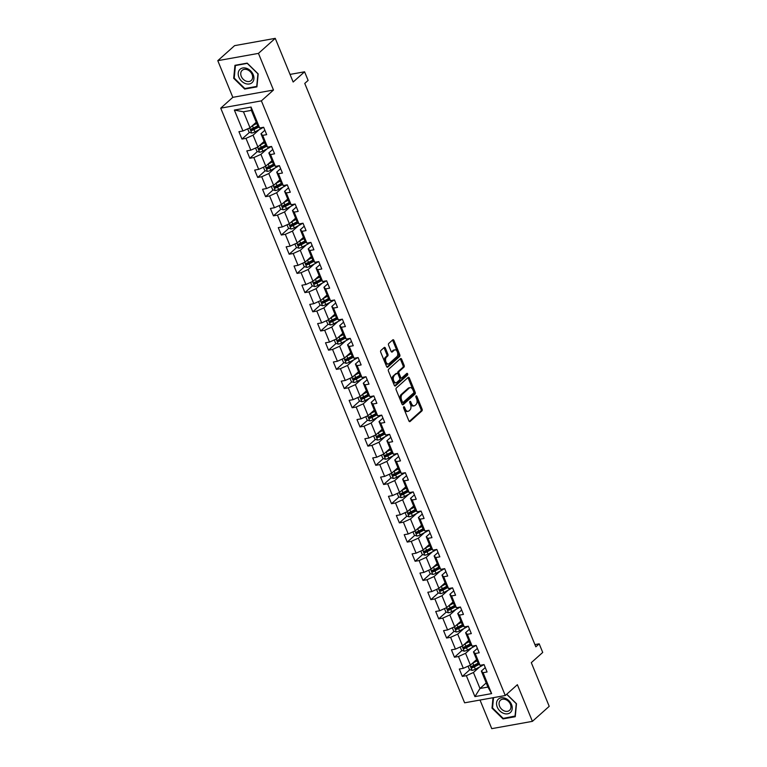<?xml version="1.0" encoding="UTF-8"?>
<svg xmlns="http://www.w3.org/2000/svg" width="767" height="767" viewBox="0 0 767 767"><rect width="100%" height="100%" fill="white"/><g stroke="black" fill="none" stroke-linecap="round" stroke-linejoin="round"><path stroke-width="1.15" d="M403.749 406.826A0.949 0.566 79.8 0 0 403.634 408.082L408.897 420.92A1.361 0.805 79.8 0 0 409.789 421.658A1.361 0.805 79.8 0 0 410.048 421.534L421.927 410.911A1.361 0.805 79.8 0 0 422.09 409.118L416.826 396.28A0.949 0.566 79.8 0 0 415.906 397.114L416.586 398.773A4.343 2.569 79.8 0 1 416.059 404.525L415.072 405.407A4.343 2.569 79.8 0 1 414.247 405.82A4.343 2.569 79.8 0 1 411.371 403.432L410.69 401.774A0.949 0.566 79.8 0 0 409.77 402.598L410.45 404.257A4.343 2.569 79.8 0 1 409.923 410.009L408.936 410.891A4.343 2.569 79.8 0 1 408.111 411.313A4.343 2.569 79.8 0 1 405.235 408.916L404.554 407.258A0.949 0.566 79.8 0 0 403.749 406.826M385.389 348.113A1.361 0.805 79.8 0 0 384.488 347.365A1.361 0.805 79.8 0 0 384.238 347.489L380.902 350.471A1.361 0.805 79.8 0 0 380.739 352.274L386.587 366.521A1.361 0.805 79.8 0 0 387.479 367.268A1.361 0.805 79.8 0 0 387.738 367.134L399.617 356.511A1.361 0.805 79.8 0 0 399.78 354.718L393.931 340.471A1.361 0.805 79.8 0 0 393.04 339.723A1.361 0.805 79.8 0 0 392.781 339.848L388.754 343.453A1.361 0.805 79.8 0 0 388.591 345.246L391.093 351.344A1.361 0.805 79.8 0 0 391.995 352.091A1.361 0.805 79.8 0 0 392.244 351.967L394.248 350.174A3.634 2.148 79.8 0 1 394.928 349.829A3.634 2.148 79.8 0 1 397.536 352.417A3.634 2.148 79.8 0 1 396.894 356.636L389.07 363.635A3.634 2.148 79.8 0 1 388.39 363.98A3.634 2.148 79.8 0 1 385.782 361.391A3.634 2.148 79.8 0 1 386.424 357.173L387.728 356.003A1.361 0.805 79.8 0 0 387.891 354.21L385.389 348.113L384.296 348.304A1.361 0.805 79.8 0 0 383.931 347.758M480.017 700.05L491.752 728.65L532.403 721.354L549.21 706.33L531.301 662.659L542.72 652.439L539.191 643.829L535.836 646.83L304.758 83.421L308.123 80.41L304.585 71.801L290.041 74.409M258.45 53.383L217.79 60.67L232.823 97.332L273.483 90.036L258.45 53.383L275.248 38.35L293.157 82.021L304.585 71.801M273.483 90.036L261.384 100.861L505.271 695.525L464.62 702.812L220.733 108.157L261.384 100.861M532.403 721.354L517.37 684.701L505.271 695.525M396.309 388.025A1.361 0.805 79.8 0 0 396.146 389.828L401.985 404.075A1.361 0.805 79.8 0 0 402.886 404.823A1.361 0.805 79.8 0 0 403.145 404.688L415.014 394.065A1.361 0.805 79.8 0 0 415.177 392.273L409.338 378.016A1.361 0.805 79.8 0 0 408.437 377.278A1.361 0.805 79.8 0 0 408.178 377.402L396.309 388.025M394.286 385.293L388.438 371.046A1.361 0.805 79.8 0 1 388.61 369.253L400.479 358.63A1.361 0.805 79.8 0 1 400.738 358.496A1.361 0.805 79.8 0 1 401.64 359.244L404.132 365.341A1.361 0.805 79.8 0 1 403.969 367.144L399.156 371.449A1.361 0.805 79.8 0 0 398.993 373.241L400.652 377.287A1.361 0.805 79.8 0 0 401.553 378.035A1.361 0.805 79.8 0 0 401.803 377.91L406.817 373.424A0.949 0.566 79.8 0 1 407.517 375.111L395.436 385.916A1.361 0.805 79.8 0 1 395.187 386.041A1.361 0.805 79.8 0 1 394.286 385.293M217.79 60.67L234.597 45.646L275.248 38.35M249.496 132.346L241.96 139.076L245.977 138.357L250.819 150.169L246.811 150.888L249.831 158.27L253.848 157.551L258.69 169.363L254.673 170.082L257.702 177.455L261.72 176.736L266.561 188.548L262.544 189.267L265.574 196.649L269.581 195.93L274.433 207.742L270.415 208.461L273.445 215.843L277.453 215.124L282.304 226.927L278.287 227.646L281.316 235.028L285.324 234.309L290.166 246.121L286.158 246.84L289.188 254.222L293.195 253.503L298.037 265.315L294.029 266.034L297.059 273.407L301.067 272.688L305.908 284.499L301.901 285.219L304.93 292.601L308.938 291.882L313.78 303.694L309.772 304.413L312.802 311.795L316.809 311.076L321.651 322.878L317.643 323.597L320.673 330.98L324.681 330.261L329.522 342.072L325.515 342.791L328.544 350.174L332.552 349.455L337.394 361.267L333.386 361.986L336.406 369.368L340.423 368.649L345.265 380.451L341.257 381.17L344.278 388.553L348.295 387.834L353.136 399.645L349.129 400.364L352.149 407.747L356.166 407.028L361.008 418.84L357 419.559L360.02 426.931L364.037 426.212L368.879 438.024L364.862 438.743L367.892 446.126L371.899 445.406L376.75 457.218L372.733 457.937L375.763 465.32L379.77 464.601L384.622 476.403L380.605 477.122L383.634 484.504L387.642 483.785L392.483 495.597L388.476 496.316L391.506 503.698L395.513 502.979L400.355 514.791L396.347 515.51L399.377 522.893L403.384 522.174L408.226 533.976L404.219 534.695L407.248 542.077L411.256 541.358L416.097 553.17L412.09 553.889L415.12 561.271L419.127 560.552L423.969 572.364L419.961 573.083L422.991 580.456L426.998 579.737L431.84 591.549L427.833 592.268L430.862 599.65L434.87 598.931L439.712 610.743L435.704 611.462L438.724 618.844L442.741 618.125L447.583 629.928L443.575 630.647L446.595 638.029L450.613 637.31L455.454 649.122L451.447 649.841L454.467 657.223L458.484 656.504L463.326 668.316L459.318 669.035L462.338 676.408L466.355 675.689L474.926 696.609L491.628 693.608L487.908 687.069L481.35 671.077L485.262 667.578M241.96 139.076L238.94 131.694L242.947 130.975L234.366 110.064L251.068 107.073L259.649 127.984L263.656 127.264L266.686 134.647L262.678 135.366L267.52 147.168L271.528 146.449L274.557 153.831L270.55 154.55L275.391 166.362L279.399 165.643L282.429 173.026L278.421 173.745L283.263 185.556L287.27 184.837L290.3 192.22L286.283 192.939L291.134 204.741L295.142 204.022L298.171 211.404L294.154 212.123L299.005 223.935L303.013 223.216L306.043 230.599L302.025 231.318L306.867 243.129L310.884 242.41L313.914 249.783L309.897 250.502L314.738 262.314L318.756 261.595L321.776 268.977L317.768 269.696L322.61 281.508L326.627 280.789L329.647 288.171L325.639 288.891L330.481 300.693L334.498 299.974L337.518 307.356L333.511 308.075L338.352 319.887L342.36 319.168L345.39 326.55L341.382 327.269L346.224 339.081L350.231 338.362L353.261 345.735L349.253 346.463L354.095 358.266L358.103 357.547L361.132 364.929L357.125 365.648L361.966 377.46L365.974 376.741L369.004 384.123L364.996 384.842L369.838 396.654L373.845 395.925L376.875 403.308L372.867 404.027L377.709 415.839L381.717 415.12L384.746 422.502L380.739 423.221L385.58 435.033L389.588 434.314L392.618 441.696L388.601 442.415L393.452 454.217L397.459 453.498L400.489 460.881L396.472 461.6L401.323 473.412L405.331 472.693L408.36 480.075L404.343 480.794L409.185 492.606L413.202 491.887L416.232 499.259L412.215 499.979L417.056 511.79L421.073 511.071L424.093 518.454L420.086 519.173L424.928 530.985L428.945 530.265L431.965 537.648L427.957 538.367L432.799 550.169L436.816 549.45L439.836 556.832L435.829 557.551L440.67 569.363L444.678 568.644L447.707 576.027L443.7 576.746L448.542 588.557L452.549 587.838L455.579 595.221L451.571 595.94L456.413 607.742L460.421 607.023L463.45 614.405L459.443 615.124L464.284 626.936L468.292 626.217L471.322 633.6L467.314 634.319L472.156 646.13L476.163 645.411L479.193 652.784L475.185 653.503L480.027 665.315L484.035 664.596L487.064 671.978L483.057 672.697L491.628 693.608M264.116 141.416L257.904 146.976L253.062 135.165L259.208 129.671M264.883 130.246L260.972 133.746L265.813 145.557L267.52 147.168M253.062 135.165L245.977 138.357M257.904 146.976L250.819 150.169M262.678 135.366L260.972 133.746M271.988 160.61L265.775 166.161L260.924 154.359L267.079 148.856M272.755 149.44L268.843 152.94L273.685 164.742L275.391 166.362M260.924 154.359L253.848 157.551M265.775 166.161L258.69 169.363M270.55 154.55L268.843 152.94M279.859 179.794L273.646 185.355L268.795 173.543L274.95 168.05M280.626 168.625L276.714 172.124L281.556 183.936L283.263 185.556M268.795 173.543L261.72 176.736M273.646 185.355L266.561 188.548M278.421 173.745L276.714 172.124M287.73 198.989L281.508 204.549L276.666 192.738L282.812 187.234M288.497 187.819L284.576 191.319L289.427 203.13L291.134 204.741M276.666 192.738L269.581 195.93M281.508 204.549L274.433 207.742M286.283 192.939L284.576 191.319M295.592 218.183L289.38 223.734L284.538 211.932L290.683 206.428M296.369 207.004L292.448 210.513L297.299 222.315L299.005 223.935M284.538 211.932L277.453 215.124M289.38 223.734L282.304 226.927M294.154 212.123L292.448 210.513M303.464 237.367L297.251 242.928L292.409 231.116L298.555 225.623M304.231 226.198L300.319 229.697L305.161 241.509L306.867 243.129M292.409 231.116L285.324 234.309M297.251 242.928L290.166 246.121M302.025 231.318L300.319 229.697M311.335 256.562L305.122 262.122L300.28 250.31L306.426 244.807M312.102 245.392L308.19 248.892L313.032 260.703L314.738 262.314M300.28 250.31L293.195 253.503M305.122 262.122L298.037 265.315M309.897 250.502L308.19 248.892M319.206 275.746L312.994 281.307L308.152 269.495L314.297 264.001M319.973 264.577L316.062 268.076L320.903 279.888L322.61 281.508M308.152 269.495L301.067 272.688M312.994 281.307L305.908 284.499M317.768 269.696L316.062 268.076M327.078 294.94L320.865 300.501L316.023 288.689L322.169 283.196M327.845 283.771L323.933 287.27L328.775 299.082L330.481 300.693M316.023 288.689L308.938 291.882M320.865 300.501L313.78 303.694M325.639 288.891L323.933 287.27M334.949 314.134L328.736 319.686L323.895 307.883L330.04 302.38M335.716 302.965L331.804 306.464L336.646 318.267L338.352 319.887M323.895 307.883L316.809 311.076M328.736 319.686L321.651 322.878M333.511 308.075L331.804 306.464M342.82 333.319L336.608 338.88L331.766 327.068L337.911 321.574M343.587 322.15L339.676 325.649L344.517 337.461L346.224 339.081M331.766 327.068L324.681 330.261M336.608 338.88L329.522 342.072M341.382 327.269L339.676 325.649M350.692 352.513L344.479 358.074L339.637 346.262L345.783 340.759M351.459 341.344L347.547 344.843L352.389 356.655L354.095 358.266M339.637 346.262L332.552 349.455M344.479 358.074L337.394 361.267M349.253 346.463L347.547 344.843M358.563 371.707L352.35 377.259L347.509 365.447L353.654 359.953M359.33 360.528L355.418 364.037L360.26 375.84L361.966 377.46M347.509 365.447L340.423 368.649M352.35 377.259L345.265 380.451M357.125 365.648L355.418 364.037M366.434 390.892L360.222 396.453L355.38 384.641L361.525 379.147M367.201 379.723L363.29 383.222L368.131 395.034L369.838 396.654M355.38 384.641L348.295 387.834M360.222 396.453L353.136 399.645M364.996 384.842L363.29 383.222M374.306 410.086L368.093 415.647L363.242 403.835L369.397 398.332M375.073 398.917L371.161 402.416L376.003 414.228L377.709 415.839M363.242 403.835L356.166 407.028M368.093 415.647L361.008 418.84M372.867 404.027L371.161 402.416M382.177 429.271L375.964 434.831L371.113 423.02L377.268 417.526M382.944 418.101L379.032 421.601L383.874 433.413L385.58 435.033M371.113 423.02L364.037 426.212M375.964 434.831L368.879 438.024M380.739 423.221L379.032 421.601M390.048 448.465L383.826 454.026L378.984 442.214L385.13 436.711M390.815 437.295L386.894 440.795L391.745 452.607L393.452 454.217M378.984 442.214L371.899 445.406M383.826 454.026L376.75 457.218M388.601 442.415L386.894 440.795M397.92 467.659L391.697 473.21L386.856 461.408L393.001 455.905M398.687 456.48L394.765 459.989L399.617 471.791L401.323 473.412M386.856 461.408L379.77 464.601M391.697 473.21L384.622 476.403M396.472 461.6L394.765 459.989M405.781 486.844L399.569 492.404L394.727 480.593L400.873 475.099M406.548 475.674L402.637 479.174L407.478 490.985L409.185 492.606M394.727 480.593L387.642 483.785M399.569 492.404L392.483 495.597M404.343 480.794L402.637 479.174M413.653 506.038L407.44 511.599L402.598 499.787L408.744 494.284M414.42 494.868L410.508 498.368L415.35 510.18L417.056 511.79M402.598 499.787L395.513 502.979M407.44 511.599L400.355 514.791M412.215 499.979L410.508 498.368M421.524 525.232L415.311 530.783L410.47 518.971L416.615 513.478M422.291 514.053L418.379 517.552L423.221 529.364L424.928 530.985M410.47 518.971L403.384 522.174M415.311 530.783L408.226 533.976M420.086 519.173L418.379 517.552M429.395 544.417L423.183 549.977L418.341 538.166L424.487 532.672M430.162 533.247L426.251 536.747L431.092 548.558L432.799 550.169M418.341 538.166L411.256 541.358M423.183 549.977L416.097 553.17M427.957 538.367L426.251 536.747M437.267 563.611L431.054 569.162L426.212 557.36L432.358 551.856M438.034 552.441L434.122 555.941L438.964 567.743L440.67 569.363M426.212 557.36L419.127 560.552M431.054 569.162L423.969 572.364M435.829 557.551L434.122 555.941M445.138 582.795L438.925 588.356L434.084 576.544L440.229 571.051M445.905 571.626L441.993 575.125L446.835 586.937L448.542 588.557M434.084 576.544L426.998 579.737M438.925 588.356L431.84 591.549M443.7 576.746L441.993 575.125M453.009 601.99L446.797 607.55L441.955 595.738L448.101 590.235M453.776 590.82L449.865 594.32L454.706 606.131L456.413 607.742M441.955 595.738L434.87 598.931M446.797 607.55L439.712 610.743M451.571 595.94L449.865 594.32M460.881 621.184L454.668 626.735L449.826 614.933L455.972 609.429M461.648 610.005L457.736 613.514L462.578 625.316L464.284 626.936M449.826 614.933L442.741 618.125M454.668 626.735L447.583 629.928M459.443 615.124L457.736 613.514M468.752 640.368L462.539 645.929L457.698 634.117L463.843 628.624M469.519 629.199L465.607 632.698L470.449 644.51L472.156 646.13M457.698 634.117L450.613 637.31M462.539 645.929L455.454 649.122M467.314 634.319L465.607 632.698M476.623 659.562L470.411 665.123L465.559 653.311L471.715 647.808M477.39 648.393L473.479 651.892L478.32 663.704L480.027 665.315M465.559 653.311L458.484 656.504M470.411 665.123L463.326 668.316M475.185 653.503L473.479 651.892M486.211 682.937L479.989 688.488L473.431 672.496L479.586 667.002M473.431 672.496L466.355 675.689M487.908 687.069L479.989 688.488L474.926 696.609M483.057 672.697L481.35 671.077M232.823 97.332L220.733 108.157M539.191 643.829L534.915 644.596M259.649 127.984L257.942 126.363L251.384 110.371L243.475 111.79L250.032 127.782L256.245 122.231M251.068 107.073L251.384 110.371M243.475 111.79L234.366 110.064M250.032 127.782L242.947 130.975M475.856 664.318L472.846 667.012M469.874 669.677L462.338 676.408M467.985 645.133L464.975 647.818M462.002 650.483L454.467 657.223M460.114 625.939L457.103 628.633M454.131 631.299L446.595 638.029M452.252 606.745L449.241 609.439M446.26 612.104L438.724 618.844M444.381 587.56L441.37 590.254M438.388 592.91L430.862 599.65M436.509 568.366L433.499 571.06M430.517 573.726L422.991 580.456M428.638 549.172L425.627 551.866M422.646 554.531L415.12 561.271M420.767 529.987L417.756 532.682M414.774 535.347L407.248 542.077M412.895 510.793L409.885 513.487M406.903 516.153L399.377 522.893M405.024 491.609L402.013 494.303M399.032 496.958L391.506 503.698M397.153 472.414L394.142 475.109M391.16 477.774L383.634 484.504M389.281 453.22L386.271 455.914M383.299 458.58L375.763 465.32M381.41 434.036L378.399 436.73M375.427 439.386L367.892 446.126M373.539 414.842L370.528 417.536M367.556 420.201L360.02 426.931M365.667 395.657L362.657 398.341M359.685 401.007L352.149 407.747M357.796 376.463L354.785 379.157M351.813 381.822L344.278 388.553M349.934 357.269L346.924 359.963M343.942 362.628L336.406 369.368M342.063 338.084L339.052 340.778M336.071 343.434L328.544 350.174M334.191 318.89L331.181 321.584M328.199 324.249L320.673 330.98M326.32 299.696L323.31 302.39M320.328 305.055L312.802 311.795M318.449 280.511L315.438 283.205M312.457 285.87L304.93 292.601M310.577 261.317L307.567 264.011M304.585 266.676L297.059 273.407M302.706 242.132L299.696 244.817M296.714 247.482L289.188 254.222M294.835 222.938L291.824 225.632M288.843 228.298L281.316 235.028M286.963 203.744L283.953 206.438M280.981 209.103L273.445 215.843M279.092 184.559L276.082 187.253M273.11 189.909L265.574 196.649M271.221 165.365L268.21 168.059M265.238 170.725L257.702 177.455M263.349 146.171L260.339 148.865M257.367 151.53L249.831 158.27M255.478 126.986L252.468 129.681M493.018 697.721L492.011 708.133L503.008 718.909L515.251 716.714L516.498 703.742L506.757 694.193M234.951 65.32L233.695 78.292L244.683 89.058L256.926 86.863L258.182 73.9L247.195 63.124L234.951 65.32M503.689 718.286L503.008 718.909M492.558 707.644L492.011 708.133M245.373 88.445L244.683 89.058M234.242 77.803L233.695 78.292M403.519 407.613L404.142 409.118A4.343 2.569 79.8 0 0 407.018 411.505L408.111 411.313M414.247 405.82L413.154 406.021A4.343 2.569 79.8 0 1 410.278 403.634L409.655 402.129M409.252 421.457L420.824 411.112A1.361 0.805 79.8 0 0 420.987 409.31L415.791 396.635M402.339 404.621L413.921 394.267A1.361 0.805 79.8 0 0 414.084 392.464L408.236 378.217A1.361 0.805 79.8 0 0 407.881 377.671M402.368 401.918A0.949 0.566 79.8 0 0 403.174 402.349L413.595 393.02A0.949 0.566 79.8 0 0 413.71 391.764L412.991 390.019A4.343 2.569 79.8 0 0 410.115 387.632A4.343 2.569 79.8 0 0 409.3 388.044L402.176 394.411A4.343 2.569 79.8 0 0 401.649 400.163L402.368 401.918L401.266 402.119A0.949 0.566 79.8 0 0 402.071 402.55M410.115 387.632L409.012 387.824A4.343 2.569 79.8 0 0 408.197 388.236L409.3 388.044M401.266 402.119L400.547 400.364A4.343 2.569 79.8 0 1 401.074 394.612L408.197 388.236M400.71 378.102A1.361 0.805 79.8 0 1 400.451 378.236A1.361 0.805 79.8 0 1 399.549 377.489L397.891 373.443A1.361 0.805 79.8 0 1 398.054 371.64L402.876 367.335A1.361 0.805 79.8 0 0 403.039 365.543L400.537 359.445A1.361 0.805 79.8 0 0 400.182 358.898M394.641 385.839L406.414 375.312A0.949 0.566 79.8 0 0 406.395 373.807M394.161 375.916A3.634 2.148 79.8 0 0 393.519 380.144A3.634 2.148 79.8 0 0 396.127 382.723A3.634 2.148 79.8 0 0 396.807 382.378L399.559 379.914A1.361 0.805 79.8 0 0 399.732 378.112L398.063 374.075A1.361 0.805 79.8 0 0 397.172 373.328A1.361 0.805 79.8 0 0 396.913 373.452L393.059 376.118A3.634 2.148 79.8 0 0 392.416 380.336A3.634 2.148 79.8 0 0 395.024 382.925L396.127 382.723M396.357 373.558A1.361 0.805 79.8 0 0 396.069 373.519A1.361 0.805 79.8 0 0 395.81 373.654L396.913 373.452M393.059 376.118L395.81 373.654M388.39 363.98L387.297 364.172A3.634 2.148 79.8 0 1 384.679 361.593A3.634 2.148 79.8 0 1 385.322 357.364L386.626 356.204A1.361 0.805 79.8 0 0 386.798 354.402L384.296 348.304M394.928 349.829L393.826 350.03A3.634 2.148 79.8 0 0 393.145 350.375L394.248 350.174M391.448 351.89L393.145 350.375M386.942 367.067L398.514 356.713A1.361 0.805 79.8 0 0 398.677 354.91L392.838 340.663A1.361 0.805 79.8 0 0 392.483 340.117M468.062 666.178L469.442 669.543L472.146 670.377A3.662 1.016 -22.3 0 0 475.329 669.236L481.014 666.245A10.585 2.924 -22.3 0 0 483.689 664.663M472.53 663.225A3.662 1.016 -22.3 0 0 472.808 663.081L477.132 660.809M474.111 661.806L476.93 660.329M478.09 663.148L473.766 665.42A3.662 1.016 157.7 0 1 471.484 666.341L472.088 667.817A3.662 1.016 -22.3 0 0 474.37 666.897L479.078 664.423M478.685 664.04L473.651 666.686A1.87 0.518 157.7 0 1 473.057 666.954L471.983 666.59M505.117 698.248A8.993 6.817 -131.8 0 0 496.565 702.927A8.993 6.817 -131.8 0 0 503.66 713.377A8.993 6.817 -131.8 0 0 512.212 708.708A8.993 6.817 -131.8 0 0 505.117 698.248M505.558 699.542A6.807 5.158 -131.8 0 0 500.467 700.194A6.807 5.158 -131.8 0 0 499.49 705.976A6.807 5.158 -131.8 0 0 504.446 710.999A6.807 5.158 -131.8 0 0 509.547 710.338A6.807 5.158 -131.8 0 0 510.515 704.557A6.807 5.158 -131.8 0 0 505.558 699.542M515.319 716.004L503.181 718.382L492.529 707.941L493.526 697.625M506.661 694.279L516.258 703.684L515.041 716.253M238.93 77.256A8.993 6.817 -131.8 0 0 249.352 83.967A8.993 6.817 -131.8 0 0 253.215 74.696A8.993 6.817 -131.8 0 0 242.794 67.975A8.993 6.817 -131.8 0 0 238.93 77.256M241.279 76.393A6.807 5.158 -131.8 0 0 251.221 80.497A6.807 5.158 -131.8 0 0 252.094 74.457A6.807 5.158 -131.8 0 0 242.151 70.353A6.807 5.158 -131.8 0 0 241.279 76.393M247.29 63.412L257.933 73.843L256.724 86.412L244.855 88.541L234.213 78.1L235.421 65.54L247.386 63.316M460.19 646.984L461.571 650.349L464.275 651.193A3.662 1.016 -22.3 0 0 467.458 650.042L473.143 647.06A10.585 2.924 -22.3 0 0 475.818 645.469M464.658 644.031A3.662 1.016 -22.3 0 0 464.936 643.897L469.26 641.624M466.24 642.621L469.068 641.135M470.219 643.954L465.895 646.226A3.662 1.016 157.7 0 1 463.613 647.156L464.217 648.633A3.662 1.016 -22.3 0 0 466.499 647.703L471.216 645.229M470.813 644.855L465.78 647.492A1.87 0.518 157.7 0 1 465.185 647.76L464.112 647.406M452.319 627.799L453.7 631.164L456.403 631.998A3.662 1.016 -22.3 0 0 459.586 630.848L465.272 627.866A10.585 2.924 -22.3 0 0 467.947 626.275M456.787 624.837A3.662 1.016 -22.3 0 0 457.065 624.702L461.389 622.43M458.369 623.427L461.197 621.941M462.348 624.769L458.024 627.042A3.662 1.016 157.7 0 1 455.742 627.962L456.346 629.439A3.662 1.016 -22.3 0 0 458.628 628.518L463.345 626.045M462.942 625.661L457.909 628.298A1.87 0.518 157.7 0 1 457.314 628.576L456.24 628.211M444.448 608.605L445.828 611.97L448.532 612.804A3.662 1.016 -22.3 0 0 451.715 611.663L457.41 608.672A10.585 2.924 -22.3 0 0 460.075 607.09M448.916 605.652A3.662 1.016 -22.3 0 0 449.194 605.508L453.518 603.236M450.497 604.233L453.326 602.757M454.476 605.575L450.152 607.847A3.662 1.016 157.7 0 1 447.87 608.768L448.474 610.244A3.662 1.016 -22.3 0 0 450.756 609.324L455.473 606.85M455.071 606.476L450.037 609.113A1.87 0.518 157.7 0 1 449.443 609.381L448.369 609.027M436.576 589.411L437.957 592.786L440.661 593.62A3.662 1.016 -22.3 0 0 443.844 592.469L449.539 589.487A10.585 2.924 -22.3 0 0 452.204 587.896M441.044 586.458A3.662 1.016 -22.3 0 0 441.322 586.324L445.656 584.051M442.626 585.048L445.454 583.562M446.615 586.391L442.281 588.653A3.662 1.016 157.7 0 1 439.999 589.583L440.613 591.06A3.662 1.016 -22.3 0 0 442.885 590.13L447.602 587.666M447.199 587.282L442.166 589.919A1.87 0.518 157.7 0 1 441.571 590.197L440.498 589.833M428.705 570.226L430.086 573.591L432.789 574.425A3.662 1.016 -22.3 0 0 435.972 573.285L441.667 570.293A10.585 2.924 -22.3 0 0 444.333 568.711M433.173 567.273A3.662 1.016 -22.3 0 0 433.451 567.129L437.784 564.857M434.755 565.854L437.583 564.378M438.743 567.197L434.41 569.469A3.662 1.016 157.7 0 1 432.128 570.389L432.741 571.866A3.662 1.016 -22.3 0 0 435.014 570.945L439.731 568.472M439.328 568.088L434.295 570.725A1.87 0.518 157.7 0 1 433.7 571.003L432.626 570.638M420.834 551.032L422.214 554.397L424.918 555.231A3.662 1.016 -22.3 0 0 428.101 554.09L433.796 551.109A10.585 2.924 -22.3 0 0 436.461 549.517M425.302 548.079A3.662 1.016 -22.3 0 0 425.58 547.935L429.913 545.673M426.883 546.67L429.712 545.184M430.872 548.002L426.538 550.275A3.662 1.016 157.7 0 1 424.266 551.205L424.87 552.681A3.662 1.016 -22.3 0 0 427.142 551.751L431.859 549.277M431.457 548.904L426.433 551.54A1.87 0.518 157.7 0 1 425.838 551.809L424.765 551.454M412.962 531.847L414.343 535.213L417.047 536.047A3.662 1.016 -22.3 0 0 420.23 534.896L425.925 531.914A10.585 2.924 -22.3 0 0 428.59 530.323M417.43 528.885A3.662 1.016 -22.3 0 0 417.708 528.751L422.042 526.478M419.012 527.475L421.84 525.989M423 528.818L418.667 531.09A3.662 1.016 157.7 0 1 416.395 532.01L416.999 533.487A3.662 1.016 -22.3 0 0 419.271 532.566L423.988 530.093M423.585 529.709L418.561 532.346A1.87 0.518 157.7 0 1 417.967 532.624L416.893 532.26M405.091 512.653L406.472 516.018L409.175 516.853A3.662 1.016 -22.3 0 0 412.358 515.712L418.053 512.72A10.585 2.924 -22.3 0 0 420.719 511.138M409.559 509.7A3.662 1.016 -22.3 0 0 409.837 509.556L414.17 507.284M411.141 508.281L413.969 506.805M415.129 509.624L410.796 511.896A3.662 1.016 157.7 0 1 408.523 512.816L409.127 514.293A3.662 1.016 -22.3 0 0 411.4 513.372L416.117 510.899M415.714 510.515L410.69 513.161A1.87 0.518 157.7 0 1 410.096 513.43L409.022 513.065M397.22 493.459L398.6 496.824L401.304 497.668A3.662 1.016 -22.3 0 0 404.487 496.517L410.182 493.536A10.585 2.924 -22.3 0 0 412.847 491.944M401.687 490.506A3.662 1.016 -22.3 0 0 401.966 490.372L406.299 488.1M403.269 489.097L406.098 487.611M407.258 490.429L402.924 492.702A3.662 1.016 157.7 0 1 400.652 493.632L401.256 495.108A3.662 1.016 -22.3 0 0 403.528 494.178L408.245 491.705M407.843 491.331L402.819 493.967A1.87 0.518 157.7 0 1 402.224 494.236L401.151 493.881M389.358 474.274L390.739 477.64L393.433 478.474A3.662 1.016 -22.3 0 0 396.616 477.323L402.311 474.342A10.585 2.924 -22.3 0 0 404.986 472.75M393.826 471.322A3.662 1.016 -22.3 0 0 394.094 471.178L398.428 468.905M395.398 469.903L398.226 468.416M399.386 471.245L395.053 473.517A3.662 1.016 157.7 0 1 392.781 474.437L393.385 475.914A3.662 1.016 -22.3 0 0 395.657 474.994L400.374 472.52M399.971 472.136L394.947 474.773A1.87 0.518 157.7 0 1 394.353 475.051L393.279 474.687M381.487 455.08L382.867 458.445L385.561 459.28A3.662 1.016 -22.3 0 0 388.754 458.139L394.439 455.157A10.585 2.924 -22.3 0 0 397.114 453.565M385.954 452.127A3.662 1.016 -22.3 0 0 386.223 451.984L390.556 449.711M387.527 450.708L390.355 449.232M391.515 452.051L387.182 454.323A3.662 1.016 157.7 0 1 384.909 455.243L385.513 456.72A3.662 1.016 -22.3 0 0 387.795 455.799L392.503 453.326M392.11 452.952L387.076 455.588A1.87 0.518 157.7 0 1 386.482 455.857L385.408 455.502M373.615 435.896L374.996 439.261L377.7 440.095A3.662 1.016 -22.3 0 0 380.883 438.945L386.568 435.963A10.585 2.924 -22.3 0 0 389.243 434.371M378.083 432.933A3.662 1.016 -22.3 0 0 378.352 432.799L382.685 430.527M379.665 431.524L382.484 430.038M383.644 432.866L379.31 435.138A3.662 1.016 157.7 0 1 377.038 436.059L377.642 437.535A3.662 1.016 -22.3 0 0 379.924 436.605L384.631 434.141M384.238 433.758L379.205 436.394A1.87 0.518 157.7 0 1 378.61 436.672L377.537 436.308M365.744 416.702L367.125 420.067L369.828 420.901A3.662 1.016 -22.3 0 0 373.011 419.76L378.697 416.769A10.585 2.924 -22.3 0 0 381.372 415.187M370.212 413.749A3.662 1.016 -22.3 0 0 370.49 413.605L374.814 411.333M371.794 412.33L374.612 410.853M375.772 413.672L371.449 415.944A3.662 1.016 157.7 0 1 369.167 416.865L369.771 418.341A3.662 1.016 -22.3 0 0 372.053 417.421L376.76 414.947M376.367 414.563L371.333 417.2A1.87 0.518 157.7 0 1 370.739 417.478L369.665 417.114M357.873 397.507L359.253 400.873L361.957 401.716A3.662 1.016 -22.3 0 0 365.14 400.566L370.825 397.584A10.585 2.924 -22.3 0 0 373.5 395.993M362.34 394.554A3.662 1.016 -22.3 0 0 362.618 394.411L366.942 392.148M363.922 393.145L366.751 391.659M367.901 394.478L363.577 396.75A3.662 1.016 157.7 0 1 361.295 397.68L361.899 399.156A3.662 1.016 -22.3 0 0 364.181 398.226L368.898 395.753M368.496 395.379L363.462 398.015A1.87 0.518 157.7 0 1 362.868 398.284L361.794 397.929M350.001 378.323L351.382 381.688L354.086 382.522A3.662 1.016 -22.3 0 0 357.269 381.372L362.954 378.39A10.585 2.924 -22.3 0 0 365.629 376.798M354.469 375.36A3.662 1.016 -22.3 0 0 354.747 375.226L359.071 372.954M356.051 373.951L358.879 372.465M360.03 375.293L355.706 377.565A3.662 1.016 157.7 0 1 353.424 378.486L354.028 379.962A3.662 1.016 -22.3 0 0 356.31 379.042L361.027 376.568M360.624 376.185L355.591 378.821A1.87 0.518 157.7 0 1 354.996 379.099L353.923 378.735M342.13 359.129L343.511 362.494L346.214 363.328A3.662 1.016 -22.3 0 0 349.397 362.187L355.092 359.196A10.585 2.924 -22.3 0 0 357.758 357.614M346.598 356.176A3.662 1.016 -22.3 0 0 346.876 356.032L351.2 353.76M348.18 354.757L351.008 353.28M352.158 356.099L347.834 358.371A3.662 1.016 157.7 0 1 345.553 359.292L346.157 360.768A3.662 1.016 -22.3 0 0 348.439 359.848L353.156 357.374M352.753 357L347.719 359.637A1.87 0.518 157.7 0 1 347.125 359.905L346.051 359.55M334.259 339.934L335.639 343.309L338.343 344.143A3.662 1.016 -22.3 0 0 341.526 342.993L347.221 340.011A10.585 2.924 -22.3 0 0 349.886 338.42M338.726 336.981A3.662 1.016 -22.3 0 0 339.004 336.847L343.338 334.575M340.308 335.572L343.137 334.086M344.297 336.914L339.963 339.177A3.662 1.016 157.7 0 1 337.681 340.107L338.295 341.583A3.662 1.016 -22.3 0 0 340.567 340.653L345.284 338.18M344.882 337.806L339.848 340.443A1.87 0.518 157.7 0 1 339.254 340.721L338.18 340.356M326.387 320.75L327.768 324.115L330.472 324.949A3.662 1.016 -22.3 0 0 333.655 323.808L339.35 320.817A10.585 2.924 -22.3 0 0 342.015 319.235M330.855 317.797A3.662 1.016 -22.3 0 0 331.133 317.653L335.467 315.381M332.437 316.378L335.265 314.901M336.425 317.72L332.092 319.992A3.662 1.016 157.7 0 1 329.81 320.913L330.424 322.389A3.662 1.016 -22.3 0 0 332.696 321.469L337.413 318.995M337.01 318.612L331.977 321.248A1.87 0.518 157.7 0 1 331.382 321.526L330.309 321.162M318.516 301.556L319.897 304.921L322.6 305.755A3.662 1.016 -22.3 0 0 325.783 304.614L331.478 301.632A10.585 2.924 -22.3 0 0 334.144 300.041M322.984 298.603A3.662 1.016 -22.3 0 0 323.262 298.459L327.595 296.196M324.566 297.193L327.394 295.707M328.554 298.526L324.22 300.798A3.662 1.016 157.7 0 1 321.948 301.728L322.552 303.205A3.662 1.016 -22.3 0 0 324.825 302.275L329.542 299.801M329.139 299.427L324.115 302.064A1.87 0.518 157.7 0 1 323.521 302.332L322.447 301.977M310.645 282.371L312.025 285.736L314.729 286.57A3.662 1.016 -22.3 0 0 317.912 285.42L323.607 282.438A10.585 2.924 -22.3 0 0 326.272 280.847M315.112 279.409A3.662 1.016 -22.3 0 0 315.39 279.274L319.724 277.002M316.694 277.999L319.523 276.513M320.683 279.341L316.349 281.614A3.662 1.016 157.7 0 1 314.077 282.534L314.681 284.011A3.662 1.016 -22.3 0 0 316.953 283.09L321.67 280.617M321.268 280.233L316.244 282.87A1.87 0.518 157.7 0 1 315.649 283.148L314.575 282.783M302.773 263.177L304.154 266.542L306.858 267.376A3.662 1.016 -22.3 0 0 310.041 266.235L315.736 263.244A10.585 2.924 -22.3 0 0 318.401 261.662M307.241 260.224A3.662 1.016 -22.3 0 0 307.519 260.08L311.853 257.808M308.823 258.805L311.651 257.328M312.811 260.147L308.478 262.419A3.662 1.016 157.7 0 1 306.206 263.34L306.81 264.816A3.662 1.016 -22.3 0 0 309.082 263.896L313.799 261.422M313.396 261.039L308.372 263.685A1.87 0.518 157.7 0 1 307.778 263.953L306.704 263.589M294.902 243.983L296.283 247.348L298.986 248.192A3.662 1.016 -22.3 0 0 302.169 247.041L307.864 244.059A10.585 2.924 -22.3 0 0 310.53 242.468M299.37 241.03A3.662 1.016 -22.3 0 0 299.648 240.896L303.981 238.623M300.952 239.62L303.78 238.134M304.94 240.953L300.606 243.225A3.662 1.016 157.7 0 1 298.334 244.155L298.938 245.632A3.662 1.016 -22.3 0 0 301.21 244.702L305.928 242.228M305.525 241.854L300.501 244.491A1.87 0.518 157.7 0 1 299.907 244.759L298.833 244.405M287.04 224.798L288.421 228.163L291.115 228.997A3.662 1.016 -22.3 0 0 294.298 227.847L299.993 224.865A10.585 2.924 -22.3 0 0 302.668 223.274M291.508 221.845A3.662 1.016 -22.3 0 0 291.776 221.701L296.11 219.429M293.08 220.426L295.909 218.94M297.069 221.768L292.735 224.041A3.662 1.016 157.7 0 1 290.463 224.961L291.067 226.438A3.662 1.016 -22.3 0 0 293.339 225.517L298.056 223.044M297.654 222.66L292.63 225.297A1.87 0.518 157.7 0 1 292.035 225.575L290.961 225.21M279.169 205.604L280.549 208.969L283.244 209.803A3.662 1.016 -22.3 0 0 286.427 208.662L292.122 205.681A10.585 2.924 -22.3 0 0 294.796 204.089M283.637 202.651A3.662 1.016 -22.3 0 0 283.905 202.507L288.239 200.235M285.209 201.232L288.037 199.756M289.197 202.574L284.864 204.847A3.662 1.016 157.7 0 1 282.592 205.767L283.196 207.243A3.662 1.016 -22.3 0 0 285.477 206.323L290.185 203.849M289.792 203.476L284.758 206.112A1.87 0.518 157.7 0 1 284.164 206.381L283.09 206.026M271.297 186.41L272.678 189.785L275.382 190.619A3.662 1.016 -22.3 0 0 278.565 189.468L284.25 186.486A10.585 2.924 -22.3 0 0 286.925 184.895M275.765 183.457A3.662 1.016 -22.3 0 0 276.034 183.323L280.367 181.05M277.347 182.047L280.166 180.561M281.326 183.39L276.992 185.652A3.662 1.016 157.7 0 1 274.72 186.582L275.324 188.059A3.662 1.016 -22.3 0 0 277.606 187.129L282.314 184.665M281.92 184.281L276.887 186.918A1.87 0.518 157.7 0 1 276.293 187.196L275.219 186.832M263.426 167.225L264.807 170.59L267.51 171.425A3.662 1.016 -22.3 0 0 270.693 170.284L276.379 167.292A10.585 2.924 -22.3 0 0 279.054 165.71M267.894 164.272A3.662 1.016 -22.3 0 0 268.172 164.128L272.496 161.856M269.476 162.853L272.295 161.377M273.455 164.196L269.131 166.468A3.662 1.016 157.7 0 1 266.849 167.388L267.453 168.865A3.662 1.016 -22.3 0 0 269.735 167.944L274.442 165.471M274.049 165.087L269.016 167.724A1.87 0.518 157.7 0 1 268.421 168.002L267.347 167.637M255.555 148.031L256.935 151.396L259.639 152.23A3.662 1.016 -22.3 0 0 262.822 151.089L268.508 148.108A10.585 2.924 -22.3 0 0 271.182 146.516M260.023 145.078A3.662 1.016 -22.3 0 0 260.301 144.934L264.625 142.672M261.605 143.669L264.433 142.183M265.583 145.001L261.259 147.274A3.662 1.016 157.7 0 1 258.978 148.204L259.582 149.68A3.662 1.016 -22.3 0 0 261.863 148.75L266.58 146.276M266.178 145.903L261.144 148.539A1.87 0.518 157.7 0 1 260.55 148.808L259.476 148.453M247.683 128.846L249.064 132.212L251.768 133.046A3.662 1.016 -22.3 0 0 254.951 131.895L260.636 128.914A10.585 2.924 -22.3 0 0 263.311 127.322M252.151 125.884A3.662 1.016 -22.3 0 0 252.429 125.75L256.753 123.477M253.733 124.475L256.562 122.988M257.712 125.817L253.388 128.089A3.662 1.016 157.7 0 1 251.106 129.009L251.71 130.486A3.662 1.016 -22.3 0 0 253.992 129.565L258.709 127.092M258.306 126.708L253.273 129.345A1.87 0.518 157.7 0 1 252.679 129.623L251.605 129.259M404.142 409.118L405.235 408.916M409.655 401.956L410.69 401.774M410.278 403.634L411.371 403.432M415.791 396.472L416.826 396.28M420.987 409.31L422.09 409.118M420.824 411.112L421.927 410.911M409.511 421.629L410.048 421.534M403.519 407.45L404.554 407.258M408.236 378.217L409.338 378.016M414.084 392.464L415.177 392.273M413.921 394.267L415.014 394.065M402.598 404.784L403.145 404.688M401.074 394.612L402.176 394.411M400.547 400.364L401.649 400.163M400.537 359.445L401.64 359.244M403.039 365.543L404.132 365.341M402.876 367.335L403.969 367.144M398.054 371.64L399.156 371.449M397.891 373.443L398.993 373.241M399.549 377.489L400.652 377.287M406.414 375.312L407.517 375.111M394.9 386.012L395.436 385.916M386.798 354.402L387.891 354.21M386.626 356.204L387.728 356.003M385.322 357.364L386.424 357.173M391.707 352.063L392.244 351.967M392.838 340.663L393.931 340.471M398.677 354.91L399.78 354.718M398.514 356.713L399.617 356.511M387.201 367.23L387.738 367.134M469.998 665.305L472.079 670.358M480.593 665.219L481.014 666.245M474.37 666.897L475.329 669.236M472.808 663.081L473.766 665.42M473.057 666.954L472.088 667.817M462.127 646.111L464.208 651.164M472.721 646.025L473.143 647.06M466.499 647.703L467.458 650.042M464.936 643.897L465.895 646.226M465.185 647.76L464.217 648.633M454.256 626.917L456.336 631.979M464.85 626.831L465.272 627.866M458.628 628.518L459.586 630.848M457.065 624.702L458.024 627.042M457.314 628.576L456.346 629.439M446.384 607.732L448.465 612.785M456.979 607.646L457.41 608.672M450.756 609.324L451.715 611.663M449.194 605.508L450.152 607.847M449.443 609.381L448.474 610.244M438.523 588.538L440.594 593.6M449.107 588.452L449.539 589.487M442.885 590.13L443.844 592.469M441.322 586.324L442.281 588.653M441.571 590.197L440.613 591.06M430.651 569.354L432.722 574.406M441.236 569.258L441.667 570.293M435.014 570.945L435.972 573.285M433.451 567.129L434.41 569.469M433.7 571.003L432.741 571.866M422.78 550.16L424.851 555.212M433.374 550.073L433.796 551.109M427.142 551.751L428.101 554.09M425.58 547.935L426.538 550.275M425.838 551.809L424.87 552.681M414.909 530.965L416.98 536.028M425.503 530.879L425.925 531.914M419.271 532.566L420.23 534.896M417.708 528.751L418.667 531.09M417.967 532.624L416.999 533.487M407.037 511.781L409.108 516.833M417.632 511.694L418.053 512.72M411.4 513.372L412.358 515.712M409.837 509.556L410.796 511.896M410.096 513.43L409.127 514.293M399.166 492.587L401.237 497.639M409.76 492.5L410.182 493.536M403.528 494.178L404.487 496.517M401.966 490.372L402.924 492.702M402.224 494.236L401.256 495.108M391.295 473.392L393.366 478.455M401.889 473.306L402.311 474.342M395.657 474.994L396.616 477.323M394.094 471.178L395.053 473.517M394.353 475.051L393.385 475.914M383.423 454.208L385.494 459.26M394.017 454.122L394.439 455.157M387.795 455.799L388.754 458.139M386.223 451.984L387.182 454.323M386.482 455.857L385.513 456.72M375.552 435.014L377.623 440.076M386.146 434.927L386.568 435.963M379.924 436.605L380.883 438.945M378.352 432.799L379.31 435.138M378.61 436.672L377.642 437.535M367.681 415.829L369.761 420.882M378.275 415.733L378.697 416.769M372.053 417.421L373.011 419.76M370.49 413.605L371.449 415.944M370.739 417.478L369.771 418.341M359.809 396.635L361.89 401.687M370.403 396.549L370.825 397.584M364.181 398.226L365.14 400.566M362.618 394.411L363.577 396.75M362.868 398.284L361.899 399.156M351.938 377.441L354.018 382.503M362.532 377.354L362.954 378.39M356.31 379.042L357.269 381.372M354.747 375.226L355.706 377.565M354.996 379.099L354.028 379.962M344.067 358.256L346.147 363.309M354.661 358.17L355.092 359.196M348.439 359.848L349.397 362.187M346.876 356.032L347.834 358.371M347.125 359.905L346.157 360.768M336.205 339.062L338.276 344.124M346.789 338.976L347.221 340.011M340.567 340.653L341.526 342.993M339.004 336.847L339.963 339.177M339.254 340.721L338.295 341.583M328.334 319.877L330.404 324.93M338.918 319.781L339.35 320.817M332.696 321.469L333.655 323.808M331.133 317.653L332.092 319.992M331.382 321.526L330.424 322.389M320.462 300.683L322.533 305.736M331.056 300.597L331.478 301.632M324.825 302.275L325.783 304.614M323.262 298.459L324.22 300.798M323.521 302.332L322.552 303.205M312.591 281.489L314.662 286.551M323.185 281.403L323.607 282.438M316.953 283.09L317.912 285.42M315.39 279.274L316.349 281.614M315.649 283.148L314.681 284.011M304.72 262.304L306.79 267.357M315.314 262.218L315.736 263.244M309.082 263.896L310.041 266.235M307.519 260.08L308.478 262.419M307.778 263.953L306.81 264.816M296.848 243.11L298.919 248.163M307.442 243.024L307.864 244.059M301.21 244.702L302.169 247.041M299.648 240.896L300.606 243.225M299.907 244.759L298.938 245.632M288.977 223.916L291.048 228.978M299.571 223.83L299.993 224.865M293.339 225.517L294.298 227.847M291.776 221.701L292.735 224.041M292.035 225.575L291.067 226.438M281.106 204.731L283.176 209.784M291.7 204.645L292.122 205.681M285.477 206.323L286.427 208.662M283.905 202.507L284.864 204.847M284.164 206.381L283.196 207.243M273.234 185.537L275.305 190.6M283.828 185.451L284.25 186.486M277.606 187.129L278.565 189.468M276.034 183.323L276.992 185.652M276.293 187.196L275.324 188.059M265.363 166.353L267.443 171.405M275.957 166.257L276.379 167.292M269.735 167.944L270.693 170.284M268.172 164.128L269.131 166.468M268.421 168.002L267.453 168.865M257.491 147.159L259.572 152.211M268.086 147.072L268.508 148.108M261.863 148.75L262.822 151.089M260.301 144.934L261.259 147.274M260.55 148.808L259.582 149.68M249.62 127.964L251.701 133.027M260.214 127.878L260.636 128.914M253.992 129.565L254.951 131.895M252.429 125.75L253.388 128.089M252.679 129.623L251.71 130.486M401.898 402.637L402.991 402.435M400.451 378.236L401.553 378.035M396.069 373.519L397.172 373.328"/></g></svg>
